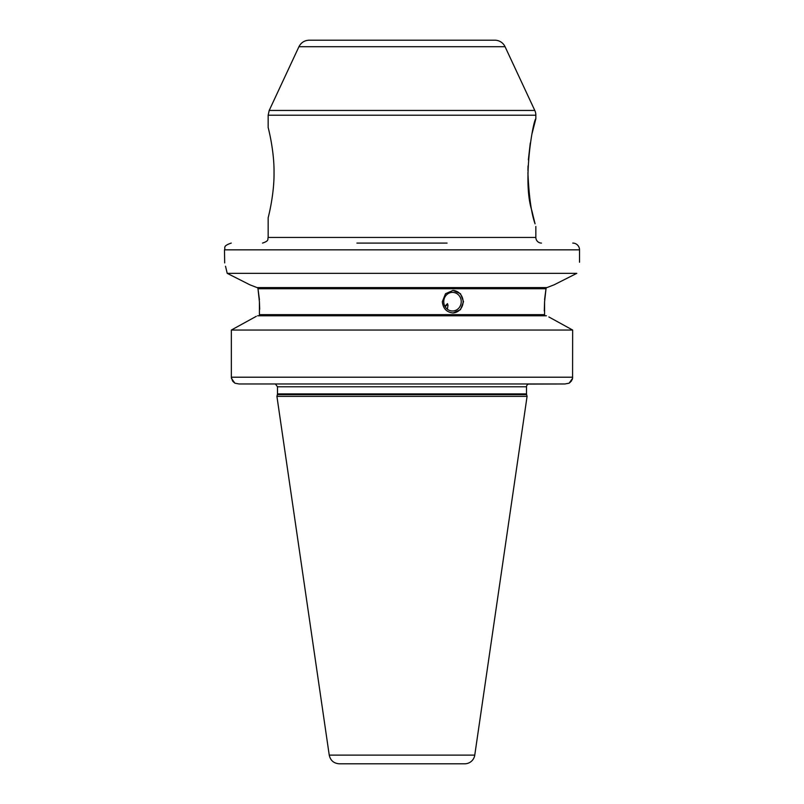 <?xml version="1.0" encoding="UTF-8"?>
<svg xmlns="http://www.w3.org/2000/svg" width="804" height="804" viewBox="0 0 804 804"><rect width="100%" height="100%" fill="white"/><g stroke="black" fill="none" stroke-linecap="round" stroke-linejoin="round"><path stroke-width="1.21" d="M527.906 172.639C528.972 196.518 531.364 213.593 535.072 223.834L531.796 210.437C522.128 180.609 533.394 119.444 535.846 118.781L532.137 133.223M530.288 143.022L528.349 159.865M528.037 165.885L527.926 170.418M268.154 127.555C268.164 127.464 274.305 150.438 274.033 172.639C274.305 194.829 268.164 217.804 268.154 217.723C268.164 217.804 274.305 194.829 274.033 172.639C274.305 150.438 268.164 127.464 268.154 127.555L268.154 115.213L269.209 110.45L534.791 110.45A11.266 11.266 0 0 1 535.846 115.213L268.154 115.213M452.501 310.987A9.296 8.733 90 0 0 461.235 301.691A9.296 8.733 90 0 0 452.501 292.385A9.296 8.733 90 0 0 443.758 301.691A9.296 8.733 90 0 0 452.501 310.987M447.376 309.218L447.989 305.289L447.496 303.641L444.893 306.264M452.793 312.957A11.266 10.593 90 0 0 463.094 301.691A11.266 10.593 90 0 0 452.793 290.425M453.074 312.957C446.602 312.284 443.024 308.535 442.341 301.691L445.516 293.721L453.074 290.415L460.491 293.721L463.526 301.691L460.491 309.661L453.074 312.957M447.496 303.641A9.296 4.372 -11.2 0 1 445.084 306.615M548.871 316.967L572.649 330.042L572.579 378.332L569.111 383.186L564.961 383.97L239.039 383.97L234.889 383.186L231.431 378.332L231.351 377.207L232.507 380.885M232.929 381.428L234.889 383.186L239.039 383.97L274.636 383.97M275.491 384.091L277.481 386.784L526.519 386.784A2.814 2.814 0 0 1 528.509 384.091L564.961 383.97L569.111 383.186L570.337 382.222M571.071 381.428L571.493 380.885M572.106 379.86L572.569 378.352M356.916 243.079L447.084 243.079M572.76 243.079A6.764 6.764 0 0 1 579.523 249.843L224.487 249.843C225.783 247.783 222.055 246.235 231.24 243.079M256.275 316.334L231.351 330.042L231.351 377.207L572.649 377.207M554.107 284.817L546.941 287.601L554.107 284.817L576.8 273.34L227.2 273.34L249.893 284.817L257.059 287.601L249.893 284.817M544.579 315.389L544.579 301.822L544.288 310.987M259.702 309.279L259.421 301.822L259.421 315.389M259.421 299.58L257.983 288.726L259.421 301.822M544.579 301.822L546.016 288.726L544.579 299.58M257.672 287.601L257.983 288.726L546.016 288.726L546.328 287.601M546.388 315.781L257.612 315.781M572.649 330.042L231.351 330.042M546.941 287.601L257.059 287.601M576.8 273.34C580.347 258.597 580.347 258.597 576.8 273.34M227.2 273.34C223.653 258.597 223.653 258.597 227.2 273.34L225.532 266.235M224.487 249.843L224.668 262.928M473.857 40.2L330.153 40.2M298.937 46.712L505.063 46.712A11.266 11.266 0 0 0 494.852 40.2L309.148 40.2C304.485 40.391 301.078 42.562 298.937 46.712L269.209 110.45M329.238 755.117L474.762 755.117A10.14 10.14 0 0 1 464.732 763.8L339.268 763.8C333.781 763.378 330.434 760.494 329.238 755.117L276.918 396.362L527.082 396.362L526.62 394.623L277.38 394.623L277.481 393.89L526.519 393.89A2.814 2.814 0 0 0 526.62 394.623M535.846 226.487L535.846 237.441A5.638 5.638 0 0 0 541.484 243.079M544.288 314.645L259.712 314.645M535.846 237.441L268.154 237.441C267.32 238.939 269.842 240.687 262.526 243.079M579.523 249.843L579.523 262.235M505.063 46.712L534.791 110.45M268.154 217.723L268.154 237.441M535.846 115.213L535.846 118.781M277.481 386.784L277.481 393.89M526.519 386.784L526.519 393.89M277.38 394.623L276.918 396.362M474.762 755.117L527.082 396.362"/></g></svg>
